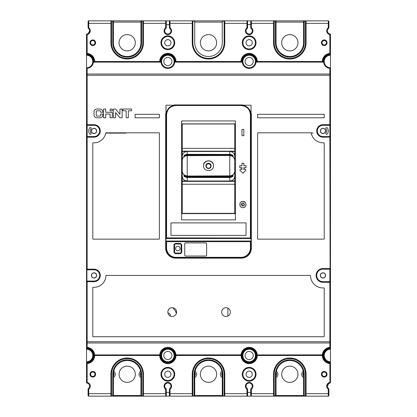 <?xml version="1.0" encoding="UTF-8"?>
<svg xmlns="http://www.w3.org/2000/svg" width="417" height="417" viewBox="0 0 417 417"><rect width="100%" height="100%" fill="white"/><g stroke="black" fill="none" stroke-linecap="round" stroke-linejoin="round"><path stroke-width="0.63" d="M251.347 20.85A0.625 0.625 0 0 0 250.721 21.476A0.625 0.625 0 0 1 251.347 20.85L251.347 23.352L250.721 23.352L250.721 21.476A0.625 0.625 0 0 1 251.347 20.85A0.625 0.625 0 0 0 250.721 21.476L250.721 28.148L251.347 27.809L251.347 23.352L273.552 23.352L273.552 42.742A16.263 16.263 0 0 0 289.466 59A16.263 16.263 0 0 0 306.078 42.742L306.078 23.352L328.283 23.352L328.283 27.809L328.909 27.809L328.648 28.314A3.127 3.127 0 0 0 328.648 28.32A0.625 0.625 0 0 0 328.909 27.809L328.909 21.476A0.625 0.625 0 0 0 328.283 20.85L246.968 20.85A0.625 0.625 0 0 1 247.594 21.476L247.594 23.352L247.594 21.476A0.625 0.625 0 0 0 246.968 20.85L165.653 20.85A0.625 0.625 0 0 1 166.279 21.476A0.625 0.625 0 0 0 165.653 20.85L113.424 20.85L112.799 21.184L112.799 42.742A14.386 14.386 0 0 0 126.836 57.124A14.386 14.386 0 0 0 141.572 42.742L141.572 21.184L140.946 20.85M323.707 354.242A6.88 6.88 0 0 0 329.847 362.347L329.847 362.972L330.472 362.998L330.472 68.362L329.847 68.362L329.904 67.736A6.255 6.255 0 0 1 329.904 55.279A0.625 0.625 0 0 0 330.472 54.653L330.472 68.362A0.625 0.625 0 0 0 329.904 67.736A6.255 6.255 0 0 1 329.904 55.279A0.625 0.625 0 0 0 330.472 54.653L330.472 34.559A0.625 0.625 0 0 0 329.951 33.944A3.127 3.127 0 0 1 328.648 28.32L328.909 21.476A0.625 0.625 0 0 0 328.283 20.85A0.625 0.625 0 0 1 328.909 21.476M166.279 21.476L166.279 23.352L166.279 21.476A0.625 0.625 0 0 0 165.653 20.85L165.653 27.809L166.279 28.148A3.127 3.127 0 0 0 164.715 30.858A3.127 3.127 0 0 1 166.279 28.148L166.279 23.352L143.448 23.352L143.448 21.184L142.822 21.955L142.822 42.742A15.637 15.637 0 0 1 126.851 58.375A15.637 15.637 0 0 1 111.547 42.742L111.547 21.955L110.922 21.184L112.799 21.184M170.97 30.858A3.127 3.127 0 0 0 169.406 28.148L170.032 27.809L170.032 23.352L169.406 23.352L169.406 21.476A0.625 0.625 0 0 1 170.032 20.85A0.625 0.625 0 0 0 169.406 21.476L169.406 28.148A3.127 3.127 0 0 1 166.915 33.845A3.127 3.127 0 0 1 164.715 30.858A3.127 3.127 0 0 0 166.915 33.845A3.127 3.127 0 0 1 166.279 33.569M174.097 61.508A6.255 6.255 0 0 0 167.843 55.252A6.255 6.255 0 0 0 161.588 61.508A6.255 6.255 0 0 1 167.493 55.263A6.255 6.255 0 0 1 174.071 62.076A6.255 6.255 0 0 1 161.614 62.076A6.255 6.255 0 0 1 167.493 55.263A6.255 6.255 0 0 1 174.071 62.076A6.255 6.255 0 0 1 161.614 62.076A0.625 0.625 0 0 0 160.988 61.508L93.382 61.508A0.625 0.625 0 0 0 92.756 62.076A6.255 6.255 0 0 1 87.096 67.736A0.625 0.625 0 0 0 86.528 68.362L86.528 54.653A0.625 0.625 0 0 0 87.096 55.279A6.255 6.255 0 0 1 87.096 67.736A0.625 0.625 0 0 0 86.528 68.362L86.528 75.269L86.528 68.362L87.153 68.362L87.096 67.736M171.908 61.508A4.066 4.066 0 0 1 167.843 65.573A4.066 4.066 0 0 1 163.777 61.508A4.066 4.066 0 0 1 167.843 57.442A4.066 4.066 0 0 1 171.908 61.508M169.406 24.603L166.279 24.603M252.285 30.858A3.127 3.127 0 0 0 250.721 28.148A3.127 3.127 0 0 1 248.23 33.845A3.127 3.127 0 0 1 246.03 30.858A3.127 3.127 0 0 0 248.23 33.845M255.412 61.508A6.255 6.255 0 0 0 249.157 55.252A6.255 6.255 0 0 0 242.903 61.508A6.255 6.255 0 0 1 248.808 55.263A6.255 6.255 0 0 1 255.386 62.076A6.255 6.255 0 0 1 242.929 62.076A6.255 6.255 0 0 1 248.808 55.263A6.255 6.255 0 0 1 255.386 62.076A0.625 0.625 0 0 1 256.012 61.508L256.012 62.133A6.88 6.88 0 0 1 242.303 62.133L174.697 62.133L174.697 61.508A0.625 0.625 0 0 0 174.071 62.076L174.697 62.133A6.88 6.88 0 0 1 160.988 62.133L93.382 62.133A6.88 6.88 0 0 1 87.153 68.362L87.153 74.017A0.625 0.625 0 0 0 86.528 74.643L86.913 74.064M253.223 61.508A4.066 4.066 0 0 1 249.157 65.573A4.066 4.066 0 0 1 245.092 61.508A4.066 4.066 0 0 1 249.157 57.442A4.066 4.066 0 0 1 253.223 61.508M250.721 24.603L247.594 24.603M86.783 34.053L87.049 33.944A0.625 0.625 0 0 0 86.528 34.559L86.595 34.277M88.268 33.454L89.655 30.858A3.127 3.127 0 0 0 88.352 28.32A0.625 0.625 0 0 1 88.091 27.809A0.625 0.625 0 0 0 88.352 28.32L88.717 27.809L88.091 27.809L88.091 21.476A0.625 0.625 0 0 1 88.717 20.85A0.625 0.625 0 0 0 88.091 21.476L88.091 23.352L88.091 21.476A0.625 0.625 0 0 1 88.717 20.85L113.424 20.85M330.452 282.153L330.472 282.309A0.625 0.625 0 0 0 329.847 281.683L330.472 282.309L330.472 268.548L322.966 268.548A6.88 6.88 0 0 0 316.086 275.428A6.88 6.88 0 0 0 322.966 282.309L329.847 282.309L329.847 341.731L87.153 341.731L87.153 281.683L94.034 281.683A6.255 6.255 0 0 0 100.288 275.428A6.255 6.255 0 0 0 94.034 269.173L87.153 269.173L87.153 137.193L94.034 137.193A6.255 6.255 0 0 0 100.288 130.938A6.255 6.255 0 0 0 94.034 124.683L87.153 124.683L87.153 75.269L86.528 75.269L86.528 348.638L87.153 348.638L87.096 349.264A6.255 6.255 0 0 1 92.548 353.788L92.548 353.788A6.255 6.255 0 0 1 92.782 355.493A6.255 6.255 0 0 0 92.548 353.788A6.255 6.255 0 0 1 87.096 361.721A0.625 0.625 0 0 0 86.528 362.347L86.528 348.638A0.625 0.625 0 0 0 87.096 349.264A6.255 6.255 0 0 1 92.548 353.788L92.668 354.023M92.782 355.493A6.255 6.255 0 0 1 87.096 361.721A0.625 0.625 0 0 0 86.528 362.347L86.528 382.441A0.625 0.625 0 0 0 87.049 383.056A3.127 3.127 0 0 1 88.352 388.68L88.352 388.686A3.127 3.127 0 0 0 88.352 388.68A0.625 0.625 0 0 0 88.091 389.191L88.091 395.524A0.625 0.625 0 0 0 88.717 396.15L170.032 396.15A0.625 0.625 0 0 1 169.406 395.524L169.406 393.648L169.406 395.524A0.625 0.625 0 0 0 170.032 396.15L251.347 396.15A0.625 0.625 0 0 1 250.721 395.524L250.721 393.648L250.721 395.524A0.625 0.625 0 0 0 251.347 396.15L303.576 396.15L304.202 395.816L304.202 374.257A14.386 14.386 0 0 0 290.164 359.876A14.386 14.386 0 0 0 275.428 374.257L275.428 395.816L276.054 396.15M173.472 307.887L173.472 308.752A8.757 8.757 0 0 1 176.37 313.475M167.931 312.958A2.502 2.502 0 0 1 170.282 316.008M328.732 383.546L327.345 386.142A3.127 3.127 0 0 1 329.951 383.056A0.625 0.625 0 0 0 330.472 382.441L330.472 362.998L329.847 363.598A8.131 8.131 0 0 1 322.341 355.493L322.987 354.914L322.367 354.867A8.131 8.131 0 0 1 329.847 347.387L329.894 348.007A0.625 0.625 0 0 0 330.472 347.387L330.472 341.731L330.472 348.638L330.472 347.387L329.847 347.387L329.847 342.983A0.625 0.625 0 0 0 330.472 342.357L330.472 341.731L329.847 341.731L329.847 342.983A0.625 0.625 0 0 0 330.472 342.357M303.576 396.15L328.283 396.15A0.625 0.625 0 0 0 328.909 395.524A0.625 0.625 0 0 1 328.283 396.15A0.625 0.625 0 0 0 328.909 395.524L328.909 389.191A0.625 0.625 0 0 0 328.648 388.68A3.127 3.127 0 0 1 327.345 386.142M224.763 395.816L222.887 395.816L222.887 374.257A14.386 14.386 0 0 0 208.849 359.876A14.386 14.386 0 0 0 194.113 374.257L194.113 395.816L192.237 395.816L192.862 395.045L192.862 374.257A15.637 15.637 0 0 1 208.834 358.625A15.637 15.637 0 0 1 224.137 374.257A15.637 15.637 0 0 0 208.5 358.62A15.637 15.637 0 0 0 192.862 374.257A15.637 15.637 0 0 1 208.834 358.625A15.637 15.637 0 0 1 224.137 374.257L224.137 395.045L224.763 395.816L224.763 393.648L246.968 393.648L246.968 396.15A0.625 0.625 0 0 0 247.594 395.524L247.594 388.853L246.968 389.191L246.968 393.648L247.594 393.648L247.594 395.524A0.625 0.625 0 0 1 246.968 396.15A0.625 0.625 0 0 0 247.594 395.524L247.594 388.853A3.127 3.127 0 0 1 250.085 383.155A3.127 3.127 0 0 1 250.721 388.853L250.721 395.524M255.376 356.165A6.255 6.255 0 0 0 255.412 355.493A6.255 6.255 0 0 1 248.824 361.737A6.255 6.255 0 0 1 243.137 353.788A6.255 6.255 0 0 0 242.903 355.493M241.651 355.493A7.506 7.506 0 0 1 241.672 354.914L241.036 355.493A8.131 8.131 0 0 0 249.157 363.624A8.131 8.131 0 0 0 257.289 355.493L256.643 354.914A0.625 0.625 0 0 0 257.263 355.493L322.367 355.493L322.367 354.867L256.643 354.914A7.506 7.506 0 0 1 241.985 357.708A7.506 7.506 0 0 1 241.651 355.493A7.506 7.506 0 0 0 249.157 362.998A7.506 7.506 0 0 0 256.663 355.493A7.506 7.506 0 0 1 241.985 357.708A7.506 7.506 0 0 1 241.756 354.242L243.137 353.788A6.255 6.255 0 0 1 255.178 353.788L255.298 354.023M253.223 355.493A4.066 4.066 0 0 1 249.157 359.558A4.066 4.066 0 0 1 245.092 355.493A4.066 4.066 0 0 1 249.157 351.427A4.066 4.066 0 0 1 253.223 355.493M247.594 392.397L250.721 392.397M142.822 393.648L143.448 393.648L143.448 374.257A16.263 16.263 0 0 0 127.534 358A16.263 16.263 0 0 0 110.922 374.257L110.922 393.648L111.547 393.648L111.547 395.045L111.547 374.257A15.637 15.637 0 0 1 127.519 358.625A15.637 15.637 0 0 1 142.822 374.257L142.822 395.045L143.448 395.816L143.448 393.648L165.653 393.648L165.653 396.15A0.625 0.625 0 0 0 166.279 395.524L166.279 388.853L165.653 389.191L165.653 393.648L166.279 393.648L166.279 395.524A0.625 0.625 0 0 1 165.653 396.15A0.625 0.625 0 0 0 166.279 395.524L166.279 388.853A3.127 3.127 0 0 1 168.77 383.155A3.127 3.127 0 0 1 169.406 388.853L169.406 395.524M174.061 356.165A6.255 6.255 0 0 0 174.097 355.493A6.255 6.255 0 0 1 167.509 361.737A6.255 6.255 0 0 1 161.624 354.82A6.255 6.255 0 0 0 161.588 355.493A6.255 6.255 0 0 1 161.822 353.788L160.576 353.616L160.441 354.242A7.506 7.506 0 0 0 160.357 354.914L159.721 355.493A8.131 8.131 0 0 0 167.843 363.624A8.131 8.131 0 0 0 175.974 355.493L175.328 354.914A7.506 7.506 0 0 0 175.244 354.242L175.109 353.616L174.462 353.616L174.462 354.242L175.229 354.242M160.576 353.616L160.441 354.242L161.223 354.242A0.625 0.625 0 0 0 161.822 353.788A6.255 6.255 0 0 1 173.863 353.788L173.983 354.023M171.908 355.493A4.066 4.066 0 0 1 167.843 359.558A4.066 4.066 0 0 1 163.777 355.493A4.066 4.066 0 0 1 167.843 351.427A4.066 4.066 0 0 1 171.908 355.493M166.279 392.397L169.406 392.397M140.873 375.821L140.946 375.91A2.502 2.502 0 0 1 140.857 372.709M140.946 395.524L113.424 395.524M113.513 372.709A2.502 2.502 0 0 1 113.424 375.91L113.502 375.821M127.185 366.126A8.131 8.131 0 0 1 135.317 374.257A8.131 8.131 0 0 1 127.185 382.389A8.131 8.131 0 0 1 119.053 374.257A8.131 8.131 0 0 1 127.185 366.126M140.607 371.229A3.753 3.753 0 0 0 140.946 377.51M140.388 374.836L140.388 373.684M113.424 377.51A3.753 3.753 0 0 0 113.763 371.229M113.982 373.679L113.982 374.831M222.188 375.821L222.261 375.91A2.502 2.502 0 0 1 222.172 372.709M227.891 316.039L227.891 308.127M222.261 395.524L194.739 395.524M194.828 372.709A2.502 2.502 0 0 1 194.739 375.91L194.817 375.821M208.5 366.126A8.131 8.131 0 0 1 216.632 374.257A8.131 8.131 0 0 1 208.5 382.389A8.131 8.131 0 0 1 200.368 374.257A8.131 8.131 0 0 1 208.5 366.126M221.922 371.229A3.753 3.753 0 0 0 222.261 377.51M221.703 374.836L221.703 373.684M194.739 377.51A3.753 3.753 0 0 0 195.078 371.229M195.297 373.679L195.297 374.831M303.503 375.821L303.576 375.91A2.502 2.502 0 0 1 303.487 372.709M303.576 395.524L276.054 395.524M276.143 372.709A2.502 2.502 0 0 1 276.054 375.91L276.132 375.821M289.815 366.126A8.131 8.131 0 0 1 297.947 374.257A8.131 8.131 0 0 1 289.815 382.389A8.131 8.131 0 0 1 281.683 374.257A8.131 8.131 0 0 1 289.815 366.126M303.237 371.229A3.753 3.753 0 0 0 303.576 377.51M303.018 374.836L303.018 373.684M276.054 377.51A3.753 3.753 0 0 0 276.393 371.229M276.612 373.679L276.612 374.831M113.424 22.101L140.946 22.101M127.185 34.611A8.131 8.131 0 0 1 135.317 42.742A8.131 8.131 0 0 1 127.185 50.874A8.131 8.131 0 0 1 119.053 42.742A8.131 8.131 0 0 1 127.185 34.611M194.739 22.101L222.261 22.101M208.5 34.611A8.131 8.131 0 0 1 216.632 42.742A8.131 8.131 0 0 1 208.5 50.874A8.131 8.131 0 0 1 200.368 42.742A8.131 8.131 0 0 1 208.5 34.611M276.054 22.101L303.576 22.101M289.815 34.611A8.131 8.131 0 0 1 297.947 42.742A8.131 8.131 0 0 1 289.815 50.874A8.131 8.131 0 0 1 281.683 42.742A8.131 8.131 0 0 1 289.815 34.611M95.597 42.742A2.815 2.815 0 0 1 92.782 45.557A2.815 2.815 0 0 1 89.968 42.742A2.815 2.815 0 0 1 92.782 39.928A2.815 2.815 0 0 1 95.597 42.742M321.403 42.742A2.815 2.815 0 0 1 324.217 39.928A2.815 2.815 0 0 1 327.032 42.742A2.815 2.815 0 0 1 324.217 45.557A2.815 2.815 0 0 1 321.403 42.742M252.285 42.742A3.127 3.127 0 0 1 249.157 45.87A3.127 3.127 0 0 1 246.03 42.742A3.127 3.127 0 0 1 249.157 39.615A3.127 3.127 0 0 1 252.285 42.742M242.903 42.742A6.255 6.255 0 0 1 248.808 36.498A6.255 6.255 0 0 1 255.412 42.742A6.255 6.255 0 0 1 249.507 48.987A6.255 6.255 0 0 1 242.903 42.742A6.255 6.255 0 0 1 248.808 36.498A6.255 6.255 0 0 1 255.412 42.742A6.255 6.255 0 0 1 249.507 48.987A6.255 6.255 0 0 1 242.903 42.742M241.756 60.256A7.506 7.506 0 0 0 241.651 61.508A7.506 7.506 0 0 1 249.163 54.001A7.506 7.506 0 0 1 256.663 61.508A7.506 7.506 0 0 0 249.163 54.001A7.506 7.506 0 0 0 241.651 61.508M247.594 28.148L247.594 23.352L246.968 23.352L246.968 27.809L247.594 28.148A3.127 3.127 0 0 0 246.03 30.858M304.202 21.184L306.078 21.184L306.078 23.352L305.452 23.352L305.452 21.955L305.452 42.742A15.637 15.637 0 0 1 289.481 58.375A15.637 15.637 0 0 1 274.178 42.742L274.178 21.955L273.552 21.184L275.428 21.184L275.428 42.742A14.386 14.386 0 0 0 289.466 57.124A14.386 14.386 0 0 0 304.202 42.742L304.202 21.184L303.576 20.85M322.966 61.508A7.506 7.506 0 0 1 329.555 54.059A7.506 7.506 0 0 0 322.966 61.508A7.506 7.506 0 0 1 329.847 54.028L330.472 54.001A7.506 7.506 0 0 0 329.555 54.059A7.506 7.506 0 0 1 330.472 54.001L329.847 53.402L329.847 34.559A3.753 3.753 0 0 1 328.283 27.809L328.648 28.32A3.127 3.127 0 0 0 329.951 33.944A0.625 0.625 0 0 1 330.472 34.559L329.847 34.559L329.951 33.944M91.531 275.428A2.502 2.502 0 0 1 94.034 272.927A2.502 2.502 0 0 1 96.535 275.428A2.502 2.502 0 0 1 94.034 277.93A2.502 2.502 0 0 1 91.531 275.428M320.464 275.428A2.502 2.502 0 0 1 322.966 272.927A2.502 2.502 0 0 1 325.469 275.428A2.502 2.502 0 0 1 322.966 277.93A2.502 2.502 0 0 1 320.464 275.428M165.653 186.894L165.966 186.894M175.974 257.32L175.974 257.914L241.026 257.914L241.026 257.32L175.974 257.32A9.388 9.377 -0 0 1 166.591 247.938L166.591 241.683L165.966 241.651L165.966 247.906L165.966 241.651A0.625 0.625 0 0 1 166.503 241.031A0.625 0.625 0 0 0 165.966 241.651L165.966 238.42L166.247 238.42M165.966 247.933C166.571 253.995 169.901 257.32 175.974 257.914A10.008 10.008 0 0 1 168.692 254.771M166.091 249.475A10.008 10.008 0 0 1 165.966 247.906C166.56 253.984 169.896 257.32 175.974 257.914L241.026 257.914C247.099 257.32 250.435 253.995 251.034 247.927M241.026 257.914C247.099 257.325 250.435 253.989 251.034 247.906L251.034 241.651L251.034 247.906A10.008 10.008 0 0 1 250.909 249.475M248.11 254.975A10.008 10.008 0 0 1 241.62 257.899M251.034 186.894L251.347 186.894M160.441 60.256A7.506 7.506 0 0 0 160.337 61.508A7.506 7.506 0 0 1 167.848 54.001A7.506 7.506 0 0 1 175.348 61.508A7.506 7.506 0 0 0 167.848 54.001A7.506 7.506 0 0 0 160.337 61.508M170.97 42.742A3.127 3.127 0 0 1 167.843 45.87A3.127 3.127 0 0 1 164.715 42.742A3.127 3.127 0 0 1 167.843 39.615A3.127 3.127 0 0 1 170.97 42.742M161.588 42.742A6.255 6.255 0 0 1 167.493 36.498A6.255 6.255 0 0 1 174.097 42.742A6.255 6.255 0 0 1 168.192 48.987A6.255 6.255 0 0 1 161.588 42.742A6.255 6.255 0 0 1 167.493 36.498A6.255 6.255 0 0 1 174.097 42.742A6.255 6.255 0 0 1 168.192 48.987A6.255 6.255 0 0 1 161.588 42.742M224.137 21.955L224.137 23.352L224.137 21.955L224.763 21.184L222.261 21.184L222.261 20.85M222.261 21.184L222.261 42.742A13.761 13.761 0 0 1 208.5 56.504A13.761 13.761 0 0 1 194.739 42.742L194.739 21.184L192.237 21.184L192.862 21.955L192.862 42.742L192.237 42.742L192.237 23.352L192.862 23.352M194.739 20.85L194.739 21.184M224.763 42.742L224.763 23.352L224.137 23.352L224.137 42.742A15.637 15.637 0 0 1 208.166 58.375A15.637 15.637 0 0 1 192.862 42.742A15.637 15.637 0 0 0 208.166 58.375A15.637 15.637 0 0 0 224.137 42.742L224.763 42.742A16.263 16.263 0 0 1 208.151 59A16.263 16.263 0 0 1 192.237 42.742M170.032 20.85A0.625 0.625 0 0 0 169.406 21.476A0.625 0.625 0 0 1 170.032 20.85L170.032 23.352L192.237 23.352L192.237 21.184M141.572 21.184L143.448 21.184M111.547 21.955L111.547 23.352L110.922 23.352L110.922 42.742A16.263 16.263 0 0 0 126.836 59A16.263 16.263 0 0 0 143.448 42.742L143.448 23.352L142.822 23.352M87.064 33.939L88.117 33.553M86.528 54.653L87.153 54.653L87.153 54.028L86.528 54.001L87.153 53.402L87.153 34.559L86.528 34.559L86.528 54.653A0.625 0.625 0 0 0 87.096 55.279A6.255 6.255 0 0 1 92.756 62.076L93.382 62.133L93.382 61.508M92.657 62.759A6.255 6.255 0 0 1 90.953 65.928M87.106 348.007L87.153 347.387L86.528 347.387L87.117 348.007A7.506 7.506 0 0 1 94.013 354.903A0.625 0.625 0 0 0 94.633 355.493L159.737 355.493L160.357 354.903L159.737 354.867A8.131 8.131 0 0 1 167.843 347.361A8.131 8.131 0 0 1 175.948 354.867L175.328 354.914A7.506 7.506 0 0 1 160.67 357.708A7.506 7.506 0 0 1 160.337 355.493A7.506 7.506 0 0 0 167.843 362.998A7.506 7.506 0 0 0 175.348 355.493A7.506 7.506 0 0 1 160.67 357.708A7.506 7.506 0 0 1 160.357 354.914A7.506 7.506 0 0 0 160.337 355.493M160.357 354.919A0.625 0.625 0 0 1 159.737 355.493L159.737 354.867L94.013 354.914A7.506 7.506 0 0 1 86.528 362.998L87.153 362.972L87.096 361.721M329.847 342.983L87.153 342.983A0.625 0.625 0 0 1 86.528 342.357A0.625 0.625 0 0 0 87.153 342.983L87.153 347.387A8.131 8.131 0 0 1 94.633 354.867L94.649 355.493L94.013 354.914A7.506 7.506 0 0 1 86.528 362.998L87.153 363.598L87.153 382.441A3.753 3.753 0 0 1 88.717 389.191L88.352 388.68A3.127 3.127 0 0 0 87.049 383.056A0.625 0.625 0 0 1 86.528 382.441L87.153 382.441L87.049 383.056M87.153 363.598A8.131 8.131 0 0 0 94.659 355.493L118.428 355.493M88.717 396.15A0.625 0.625 0 0 1 88.091 395.524L88.091 395.524A0.625 0.625 0 0 0 88.717 396.15L88.717 389.191L88.091 389.191L88.091 395.524M169.406 383.432A3.127 3.127 0 0 0 168.77 383.155M250.721 383.432A3.127 3.127 0 0 0 250.085 383.155A3.127 3.127 0 0 1 250.721 388.853L250.721 393.648L251.347 393.648L251.347 389.191L250.721 388.853M252.285 374.257A3.127 3.127 0 0 1 249.157 377.385A3.127 3.127 0 0 1 246.03 374.257A3.127 3.127 0 0 1 249.157 371.13A3.127 3.127 0 0 1 252.285 374.257M242.903 374.257A6.255 6.255 0 0 1 248.808 368.013A6.255 6.255 0 0 1 255.412 374.257A6.255 6.255 0 0 1 249.507 380.502A6.255 6.255 0 0 1 242.903 374.257A6.255 6.255 0 0 1 248.808 368.013A6.255 6.255 0 0 1 255.412 374.257A6.255 6.255 0 0 1 249.507 380.502A6.255 6.255 0 0 1 242.903 374.257M298.572 355.493L322.367 355.493L322.987 354.903A7.506 7.506 0 0 1 329.894 348.007M95.597 374.257A2.815 2.815 0 0 1 92.782 377.072A2.815 2.815 0 0 1 89.968 374.257A2.815 2.815 0 0 1 92.782 371.443A2.815 2.815 0 0 1 95.597 374.257M327.032 374.257A2.815 2.815 0 0 1 324.217 377.072A2.815 2.815 0 0 1 321.403 374.257A2.815 2.815 0 0 1 324.217 371.443A2.815 2.815 0 0 1 327.032 374.257M324.217 376.447A2.189 2.189 0 0 1 322.028 374.257A2.189 2.189 0 0 1 324.217 372.068A2.189 2.189 0 0 1 326.407 374.257A2.189 2.189 0 0 1 324.217 376.447M92.782 376.447A2.189 2.189 0 0 1 90.593 374.257A2.189 2.189 0 0 1 92.782 372.068A2.189 2.189 0 0 1 94.972 374.257A2.189 2.189 0 0 1 92.782 376.447M174.097 374.257A6.255 6.255 0 0 1 168.192 380.502A6.255 6.255 0 0 1 161.588 374.257A6.255 6.255 0 0 1 167.493 368.013A6.255 6.255 0 0 1 174.097 374.257M170.97 374.257A3.127 3.127 0 0 1 167.843 377.385A3.127 3.127 0 0 1 164.715 374.257A3.127 3.127 0 0 1 167.843 371.13A3.127 3.127 0 0 1 170.97 374.257M323.206 353.616L323.071 354.242L323.853 354.242L323.853 353.616L323.206 353.616L323.071 354.242A7.506 7.506 0 0 0 322.966 355.493A7.506 7.506 0 0 1 322.987 354.914M329.847 362.972L330.472 362.998A7.506 7.506 0 0 1 322.966 355.493A7.506 7.506 0 0 0 330.472 362.998M329.904 361.721L329.847 362.347L330.472 362.347A0.625 0.625 0 0 0 329.904 361.721A6.255 6.255 0 0 1 324.452 353.788A0.625 0.625 0 0 1 323.853 354.242L324.452 353.788A6.255 6.255 0 0 1 329.904 349.264L329.873 348.013L328.794 348.179M327.72 348.508L327.1 348.789M325.677 349.717L324.113 351.5M330.217 382.947L328.883 383.447M329.847 363.598L329.951 383.056A0.625 0.625 0 0 0 330.472 382.441L330.405 382.723M275.428 395.816L273.552 395.816L274.178 395.045L274.178 374.257A15.637 15.637 0 0 1 290.149 358.625A15.637 15.637 0 0 1 305.452 374.257A15.637 15.637 0 0 0 289.815 358.62A15.637 15.637 0 0 0 274.178 374.257A15.637 15.637 0 0 1 290.149 358.625A15.637 15.637 0 0 1 305.452 374.257L305.452 395.045L305.452 393.648L306.078 393.648L306.078 374.257A16.263 16.263 0 0 0 290.164 358A16.263 16.263 0 0 0 273.552 374.257L273.552 393.648L251.347 393.648L251.347 396.15M247.594 388.853A3.127 3.127 0 0 1 246.03 386.142M194.113 395.816L194.739 396.15M170.032 389.191L169.406 388.853L169.406 393.648L170.032 393.648L170.032 389.191A3.753 3.753 0 0 0 168.953 382.556A3.753 3.753 0 0 0 165.653 389.191M166.279 388.853A3.127 3.127 0 0 1 164.715 386.142M143.448 395.816L141.572 395.816L141.572 374.257A14.386 14.386 0 0 0 127.534 359.876A14.386 14.386 0 0 0 112.799 374.257L112.799 395.816L113.424 396.15M112.799 395.816L110.922 395.816L111.547 395.045M88.211 348.179L87.127 348.013L87.153 348.638A6.88 6.88 0 0 1 93.147 353.616L92.548 353.788L93.929 354.242L93.794 353.616L93.147 353.616L93.147 354.242A0.625 0.625 0 0 1 92.548 353.788A0.625 0.625 0 0 0 93.147 354.242M92.887 351.5L91.323 349.717M89.9 348.784L89.28 348.508M87.117 348.007L86.528 347.387M140.946 396.15L141.572 395.816M113.424 396.072L113.424 374.257A13.761 13.761 0 0 1 127.519 360.502A13.761 13.761 0 0 1 140.946 374.257L140.946 396.072M194.739 396.072L194.739 374.257A13.761 13.761 0 0 1 208.834 360.502A13.761 13.761 0 0 1 222.261 374.257L222.261 396.072L222.887 395.816M304.202 395.816L306.078 395.816L305.452 395.045M276.054 396.072L276.054 374.257A13.761 13.761 0 0 1 290.149 360.502A13.761 13.761 0 0 1 303.576 374.257A13.761 13.761 0 0 0 289.815 360.497A13.761 13.761 0 0 0 276.054 374.257A13.761 13.761 0 0 1 290.149 360.502A13.761 13.761 0 0 1 303.576 374.257L303.576 396.072M330.472 382.441L329.847 382.441A3.753 3.753 0 0 0 328.283 389.191L328.909 389.191M160.441 354.242A7.506 7.506 0 0 1 175.244 354.242L174.608 354.242A6.88 6.88 0 0 1 167.102 362.331A6.88 6.88 0 0 1 161.077 354.242L160.441 354.242A7.506 7.506 0 0 0 160.357 354.903L160.357 354.903A7.506 7.506 0 0 1 175.244 354.242A7.506 7.506 0 0 1 175.317 354.836L175.328 354.903A0.625 0.625 0 0 0 175.948 355.493L241.052 355.493L241.672 354.903L241.052 354.867A8.131 8.131 0 0 1 249.157 347.361A8.131 8.131 0 0 1 257.263 354.867L257.263 355.493M175.244 354.242A7.506 7.506 0 0 1 175.317 354.836L175.328 354.914A7.506 7.506 0 0 1 175.348 355.493M161.077 354.242L161.702 354.023M161.223 354.242L161.223 353.616A6.88 6.88 0 0 1 174.462 353.616L173.863 353.788A0.625 0.625 0 0 0 174.462 354.242A0.625 0.625 0 0 1 173.863 353.788A6.255 6.255 0 0 1 174.097 355.493A6.255 6.255 0 0 0 173.863 353.788L174.608 354.242M243.017 354.023L243.137 353.788L241.891 353.616L241.756 354.242A7.506 7.506 0 0 1 256.632 354.836L256.643 354.914A7.506 7.506 0 0 0 256.559 354.242L256.424 353.616L255.777 353.616L255.777 354.242L256.544 354.242M241.891 353.616L241.756 354.242L242.538 354.242A0.625 0.625 0 0 0 243.137 353.788A0.625 0.625 0 0 1 242.538 354.242L242.538 353.616A6.88 6.88 0 0 1 255.777 353.616L255.178 353.788L255.923 354.242A6.88 6.88 0 0 1 248.417 362.331A6.88 6.88 0 0 1 242.392 354.242M256.559 354.242L255.923 354.242M255.777 354.242A0.625 0.625 0 0 1 255.178 353.788A6.255 6.255 0 0 1 255.412 355.493M329.873 348.013L330.472 347.387M329.904 349.264A0.625 0.625 0 0 0 330.472 348.638L329.847 348.638A6.88 6.88 0 0 0 323.853 353.616L324.452 353.788A6.255 6.255 0 0 1 329.904 349.264A0.625 0.625 0 0 0 330.472 348.638M86.528 54.001A7.506 7.506 0 0 1 94.034 61.508A7.506 7.506 0 0 0 86.528 54.001M88.352 28.32A3.127 3.127 0 0 1 87.049 33.944A0.625 0.625 0 0 0 86.673 34.152M140.946 20.928L140.946 42.742A13.761 13.761 0 0 1 126.851 56.498A13.761 13.761 0 0 1 113.424 42.742L113.424 20.928M235.397 219.884L235.397 120.93L181.603 120.93L181.603 219.884L235.397 219.884M241.026 105.506C246.786 106.121 249.913 109.254 250.408 114.904L250.408 237.998L165.966 237.898L165.966 115.05C166.503 109.025 169.839 105.689 175.974 105.042C169.964 105.569 166.628 108.905 165.966 115.05L166.591 114.904C167.087 109.254 170.214 106.121 175.974 105.506L241.026 105.506L241.026 105.042C247.026 105.558 250.362 108.894 251.034 115.05L251.034 237.898A0.625 0.625 0 0 1 250.586 238.498A0.625 0.625 0 0 0 251.034 237.898L250.408 237.998L250.408 238.524A0.625 0.625 0 0 0 250.586 238.498A0.625 0.625 0 0 1 250.549 238.508M241.964 169.63L241.104 168.765L239.775 170.094L241.104 168.765L241.964 169.63L241.964 167.592L239.775 167.592L239.775 165.716L241.964 165.716L241.964 163.214L243.841 163.214L243.841 165.716L246.03 165.716L246.03 167.592L243.841 167.592L243.841 169.63L244.701 168.765L246.03 170.094L244.701 168.765L243.841 169.63M239.775 170.094L242.903 173.222L246.03 170.094M241.964 129.437L243.841 129.437L243.841 135.692L241.964 135.692L241.964 129.437M242.903 201.369C238.863 201.176 238.873 207.822 242.903 207.624C246.937 207.817 246.932 201.171 242.903 201.369L245.118 202.292M246.03 235.397L246.03 222.887L170.97 222.887L170.97 235.397L246.03 235.397M244.101 207.385L245.128 206.696M245.795 205.69L246.03 204.434M241.704 201.609L240.687 202.287M240.025 203.272L240.02 205.711M240.692 206.707L241.709 207.39M243.58 205.904L244.127 205.466M244.425 204.856L242.903 202.933L242.225 203.089M241.636 203.579L242.903 206.061C240.885 205.018 240.885 203.976 242.903 202.933C244.92 203.981 244.92 205.023 242.903 206.061M165.966 115.05L165.966 237.898A0.625 0.625 0 0 0 166.591 238.524L250.408 238.524M166.545 241.026A0.625 0.625 0 0 0 166.503 241.031A0.625 0.625 0 0 1 166.591 241.026L250.408 241.026L166.591 241.026L166.591 241.683L251.034 241.651L251.034 105.209L242.835 105.209M174.254 105.193A10.008 10.008 0 0 1 175.974 105.042L241.026 105.042L175.974 105.042L175.974 105.506M250.408 114.904L251.034 115.05C251.519 108.884 244.153 104.286 241.026 105.042A10.008 10.008 0 0 1 242.751 105.193M251.034 247.906L250.408 247.938L250.408 241.026A0.625 0.625 0 0 1 251.034 241.651M181.729 252.441L181.729 244.685L180.478 243.434L175.223 243.434L173.972 244.685L174.598 244.654L175.223 244.028L180.478 244.028L181.103 244.654L181.103 252.452L180.478 253.036L175.223 253.036L174.598 252.41L173.972 252.441L175.223 253.692L180.478 253.692L181.729 252.441L181.103 252.41M185.357 242.903L184.731 243.528L184.731 255.412L185.357 256.038L205.998 256.038L206.623 255.412L206.623 243.528L205.998 242.903L185.357 242.903M174.598 244.654L174.598 252.41M175.223 253.692L175.171 253.036A0.625 0.625 0 0 0 175.187 253.036M177.85 246.28A2.252 2.252 0 0 1 180.102 248.532A2.252 2.252 0 0 1 177.85 250.784A2.252 2.252 0 0 1 175.599 248.532A2.252 2.252 0 0 1 177.85 246.28M251.347 167.04L251.034 167.04M165.966 167.04L165.653 167.04M181.729 244.685L181.103 244.654M305.452 21.955L306.078 21.184M303.576 20.928L303.576 42.742A13.761 13.761 0 0 1 289.481 56.498A13.761 13.761 0 0 1 276.054 42.742A13.761 13.761 0 0 0 289.815 56.504A13.761 13.761 0 0 0 303.576 42.742A13.761 13.761 0 0 1 289.481 56.498A13.761 13.761 0 0 1 276.054 42.742L276.054 20.928L275.428 21.184M92.782 44.932A2.189 2.189 0 0 1 90.593 42.742A2.189 2.189 0 0 1 92.782 40.553A2.189 2.189 0 0 1 94.972 42.742A2.189 2.189 0 0 1 92.782 44.932M324.217 40.553A2.189 2.189 0 0 1 326.407 42.742A2.189 2.189 0 0 1 324.217 44.932A2.189 2.189 0 0 1 322.028 42.742A2.189 2.189 0 0 1 324.217 40.553M320.464 130.938A2.502 2.502 0 0 1 322.966 128.436A2.502 2.502 0 0 1 325.469 130.938A2.502 2.502 0 0 1 322.966 133.44A2.502 2.502 0 0 1 320.464 130.938M91.531 130.938A2.502 2.502 0 0 1 94.034 128.436A2.502 2.502 0 0 1 96.535 130.938A2.502 2.502 0 0 1 94.034 133.44A2.502 2.502 0 0 1 91.531 130.938M174.165 105.209L165.966 105.209L165.966 238.42M250.753 238.42L251.034 238.42M325.594 275.428A2.627 2.627 0 0 1 322.966 278.056A2.627 2.627 0 0 1 320.339 275.428A2.627 2.627 0 0 1 322.966 272.801A2.627 2.627 0 0 1 325.594 275.428M322.966 282.309L322.966 281.683A6.255 6.255 0 0 1 316.712 275.428A6.255 6.255 0 0 1 322.966 269.173L329.847 269.173L329.847 281.683L322.966 281.683A6.255 6.255 0 0 1 316.712 275.428A6.255 6.255 0 0 1 322.966 269.173L322.966 268.548M330.472 268.548A0.625 0.625 0 0 1 329.847 269.173L330.462 268.673M106.085 132.815L159.023 132.815A0.375 0.375 0 0 1 159.398 133.19L159.398 238.774A0.375 0.375 0 0 1 159.023 239.149L93.158 239.149A0.375 0.375 0 0 1 92.782 238.774L92.782 143.198A0.375 0.375 0 0 1 93.158 142.822L94.034 142.822A11.885 11.885 0 0 0 105.715 133.122L106.085 132.815L105.715 133.122L125.934 133.127M257.977 239.149A0.375 0.375 0 0 1 257.602 238.774L257.602 133.19A0.375 0.375 0 0 1 257.977 132.815L310.915 132.815L311.285 133.122A11.885 11.885 0 0 0 322.966 142.822L323.842 142.822A0.375 0.375 0 0 1 324.217 143.198L324.217 238.774A0.375 0.375 0 0 1 323.842 239.149L257.977 239.149M251.034 112.444A10.008 10.008 0 0 1 251.347 114.925L251.347 248.157A10.008 10.008 0 0 1 241.339 258.165L175.661 258.165A10.008 10.008 0 0 1 165.653 248.157L165.653 114.925A10.008 10.008 0 0 1 165.966 112.444M173.269 105.209A10.008 10.008 0 0 1 175.661 104.917L241.339 104.917A10.008 10.008 0 0 1 243.731 105.209M310.086 275.428A0.375 0.375 0 0 1 310.462 275.793A12.51 12.51 0 0 0 322.966 287.938L323.842 287.938A0.375 0.375 0 0 1 324.217 288.314L324.217 336.352A0.375 0.375 0 0 1 323.842 336.728L93.158 336.728A0.375 0.375 0 0 1 92.782 336.352L92.782 287.688A0.375 0.375 0 0 1 93.158 287.313L94.034 287.313A11.885 11.885 0 0 0 105.913 275.793A0.375 0.375 0 0 1 106.288 275.428L310.086 275.428M176.6 312.083A4.378 4.378 0 0 1 172.221 316.461A4.378 4.378 0 0 1 167.843 312.083A4.378 4.378 0 0 1 172.221 307.704A4.378 4.378 0 0 1 176.6 312.083M230.392 312.083A4.378 4.378 0 0 1 226.014 316.461A4.378 4.378 0 0 1 221.635 312.083A4.378 4.378 0 0 1 226.014 307.704A4.378 4.378 0 0 1 230.392 312.083M229.658 309.649L229.897 310.055M222.61 309.331L221.901 310.582M96.661 130.938A2.627 2.627 0 0 1 94.034 133.565A2.627 2.627 0 0 1 91.406 130.938A2.627 2.627 0 0 1 94.034 128.311A2.627 2.627 0 0 1 96.661 130.938M89.655 127.92A0.813 0.813 0 0 1 91.141 128.379A0.813 0.813 0 0 1 90.995 128.843A3.69 3.69 0 0 0 90.995 133.033A0.813 0.813 0 0 1 90.567 134.274A0.813 0.813 0 0 1 89.655 133.956A5.317 5.317 0 0 1 89.655 127.92M90.995 133.033A3.69 3.69 0 0 1 90.343 130.938M86.913 125.262L87.153 124.683L86.528 124.683L87.153 125.308L94.034 125.308A5.63 5.63 0 0 1 99.663 130.938A5.63 5.63 0 0 1 94.034 136.567L87.153 136.567L87.153 125.308A0.625 0.625 0 0 1 86.528 124.683L86.543 124.813M86.913 136.614L87.153 137.193L86.528 137.193A0.625 0.625 0 0 1 87.153 136.567L86.538 137.068M87.153 269.799L87.153 269.173L86.528 269.173A0.625 0.625 0 0 0 87.153 269.799L94.034 269.799A5.63 5.63 0 0 1 99.663 275.428A5.63 5.63 0 0 1 94.034 281.058L87.153 281.058A0.625 0.625 0 0 0 86.528 281.683L86.903 281.11L86.903 269.747L86.528 269.173L86.528 281.683L87.153 281.683L87.153 281.058M242.903 61.508A6.255 6.255 0 0 0 242.929 62.076A0.625 0.625 0 0 0 242.303 61.508L174.697 61.508M255.386 62.076L323.618 62.133L323.618 61.508L256.012 61.508M324.244 62.076A0.625 0.625 0 0 0 323.618 61.508A0.625 0.625 0 0 1 324.244 62.076L323.618 62.133A6.88 6.88 0 0 0 329.847 68.362L329.847 74.017L330.472 74.643L330.472 68.362M330.472 74.643A0.625 0.625 0 0 0 329.847 74.017A0.625 0.625 0 0 1 330.472 74.643L330.472 75.269L329.847 75.269L329.847 124.683L322.966 124.683A6.255 6.255 0 0 0 316.712 130.938A6.255 6.255 0 0 0 322.966 137.193L330.457 137.063M330.472 282.309L329.847 282.309L329.847 281.683L330.108 281.741M330.087 269.127L329.847 136.567L322.966 136.567A5.63 5.63 0 0 1 317.337 130.938A5.63 5.63 0 0 1 322.966 125.308A5.63 5.63 0 0 0 317.337 130.938M330.472 137.193L329.847 136.567A0.625 0.625 0 0 1 330.472 137.193A0.625 0.625 0 0 0 329.847 136.567L330.087 136.614M330.087 125.262L330.462 124.808M325.594 130.938A2.627 2.627 0 0 1 322.966 133.565A2.627 2.627 0 0 1 320.339 130.938A2.627 2.627 0 0 1 322.966 128.311A2.627 2.627 0 0 1 325.594 130.938M327.345 133.956A0.813 0.813 0 0 1 325.859 133.497A0.813 0.813 0 0 1 326.005 133.033A3.69 3.69 0 0 0 326.005 128.843A0.813 0.813 0 0 1 326.433 127.602A0.813 0.813 0 0 1 327.345 127.92A5.317 5.317 0 0 1 327.345 133.956M322.966 124.683L322.966 125.308L329.847 125.308L329.847 136.567M330.472 124.683A0.625 0.625 0 0 1 329.847 125.308L329.847 124.683L330.472 124.683M329.847 74.017L87.153 74.017L87.153 75.269L329.847 75.269L329.847 74.017M86.528 269.173L86.903 269.747M91.406 275.428A2.627 2.627 0 0 1 94.034 272.801A2.627 2.627 0 0 1 96.661 275.428A2.627 2.627 0 0 1 94.034 278.056A2.627 2.627 0 0 1 91.406 275.428M168.817 309.331L168.108 310.582M176.334 310.582L175.625 309.331M311.285 133.122L310.915 132.815L313.203 133.127M123.124 109.045A0.261 0.261 0 0 0 122.859 109.306L122.859 110.536A0.261 0.261 0 0 0 123.124 110.797L126.142 110.797L126.142 117.542A0.261 0.261 0 0 0 126.408 117.802L128.071 117.802A0.261 0.261 0 0 0 128.332 117.542L128.332 110.797L131.355 110.797A0.261 0.261 0 0 0 131.616 110.536L131.616 109.306A0.261 0.261 0 0 0 131.355 109.045L123.124 109.045M113.638 109.045A0.261 0.261 0 0 0 113.372 109.306L113.372 117.542A0.261 0.261 0 0 0 113.638 117.802L115.3 117.802A0.261 0.261 0 0 0 115.561 117.542L115.561 112.548L119.731 117.552A0.698 0.698 0 0 0 120.268 117.802L121.868 117.802A0.261 0.261 0 0 0 122.129 117.542L122.129 109.306A0.261 0.261 0 0 0 121.868 109.045L120.205 109.045A0.261 0.261 0 0 0 119.94 109.306L119.94 114.3L115.775 109.296A0.698 0.698 0 0 0 115.233 109.045L113.638 109.045M110.354 109.045A0.261 0.261 0 0 0 110.088 109.306L110.088 110.536A0.261 0.261 0 0 0 110.354 110.797L112.017 110.797A0.261 0.261 0 0 0 112.277 110.536L112.277 109.306A0.261 0.261 0 0 0 112.017 109.045L110.354 109.045M103.781 109.045A0.261 0.261 0 0 0 103.52 109.306L103.52 117.542A0.261 0.261 0 0 0 103.781 117.802L105.449 117.802A0.261 0.261 0 0 0 105.71 117.542L105.71 114.039L110.088 114.039L110.088 117.542A0.261 0.261 0 0 0 110.354 117.802L112.017 117.802A0.261 0.261 0 0 0 112.277 117.542L112.277 112.548A0.261 0.261 0 0 0 112.017 112.288L105.71 112.288L105.71 109.306A0.261 0.261 0 0 0 105.449 109.045L103.781 109.045M96.838 109.045A2.804 2.804 0 0 0 94.034 111.85L94.034 114.998A2.804 2.804 0 0 0 96.838 117.802L99.986 117.802A2.804 2.804 0 0 0 102.79 114.998L102.79 114.3A0.261 0.261 0 0 0 102.53 114.039L100.862 114.039A0.261 0.261 0 0 0 100.601 114.3L100.601 115.353A0.698 0.698 0 0 1 99.903 116.051L96.921 116.051A0.698 0.698 0 0 1 96.223 115.353L96.223 111.495A0.698 0.698 0 0 1 96.921 110.797L99.903 110.797A0.698 0.698 0 0 1 100.601 111.495L100.601 112.022A0.261 0.261 0 0 0 100.862 112.288L102.53 112.288A0.261 0.261 0 0 0 102.79 112.022L102.79 111.85A2.804 2.804 0 0 0 99.986 109.045L96.838 109.045M159.398 114.3L159.398 117.802L135.118 117.802L135.118 114.3L159.398 114.3M324.217 114.3L324.217 117.802L257.602 117.802L257.602 114.3L324.217 114.3M182.229 151.47L234.771 151.47L234.771 213.389L182.229 213.389L182.229 123.99M182.229 180.994L234.771 180.994M210.752 165.961A2.252 2.252 180 0 1 208.5 168.213A2.252 2.252 180 0 1 206.248 165.961A2.252 2.252 180 0 1 208.5 163.709A2.252 2.252 180 0 1 210.752 165.961L210.752 165.961M210.752 166.049A2.252 2.252 -0 0 0 208.5 163.886A2.252 2.252 -0 0 0 206.248 166.049M234.771 123.99L234.771 151.47M182.229 213.337L234.771 213.337M187.233 154.316L186.196 154.426C183.032 155.744 183.376 155.776 187.233 154.514L229.767 154.514C233.624 155.776 233.968 155.744 230.804 154.426L187.233 154.316L187.233 151.47L229.767 151.47C232.853 151.731 234.521 153.404 234.771 156.495L234.771 175.969C234.521 179.065 232.853 180.738 229.767 180.994L187.233 180.994L187.233 177.491L229.767 177.491L230.804 177.381L233.072 176.12M187.233 151.47C184.147 151.731 182.479 153.404 182.229 156.495L182.229 170.871A5.004 4.983 -0 0 0 187.233 175.849L187.233 155.494L229.767 155.494C233.624 156.756 233.968 156.729 230.804 155.411L186.196 155.411C183.032 156.729 183.376 156.756 187.233 155.494M229.767 155.494L187.233 155.65A5.004 4.988 180 0 0 182.229 160.639L182.229 175.969C182.479 179.065 184.147 180.738 187.233 180.994M205.873 165.924A2.627 2.627 180 0 1 208.5 163.297A2.627 2.627 180 0 1 211.127 165.924A2.627 2.627 180 0 1 208.5 168.551A2.627 2.627 180 0 1 205.873 165.924M213.504 165.794A5.004 5.004 -0 0 0 208.5 160.92A5.004 5.004 -0 0 0 203.496 165.794M203.496 165.669C203.235 172.143 213.765 172.138 213.504 165.669C213.765 159.221 203.235 159.221 203.496 165.669M186.196 154.426L183.928 155.666M183.928 156.646L186.196 155.411M186.196 154.915C183.032 156.239 183.376 156.266 187.233 155.004L229.767 155.004C233.624 156.266 233.968 156.239 230.804 154.915L187.233 154.811L186.196 154.915L183.928 156.156M233.072 156.156L230.804 154.915M233.072 156.646L230.804 155.411M233.072 155.666L230.804 154.426M230.804 177.381C233.968 176.042 233.624 176 229.767 177.251L187.233 177.251L187.233 176.886L229.767 176.886L230.804 176.777L233.072 175.515M183.928 174.916L186.196 176.177L187.233 176.287L229.767 176.287L230.804 176.177L233.072 174.916M230.804 176.177C233.968 174.838 233.624 174.791 229.767 176.042L187.233 176.042L229.767 175.849A5.004 4.983 -0 0 0 234.771 170.871M230.804 176.777C233.968 175.442 233.624 175.395 229.767 176.646L187.233 176.646L187.233 176.287M183.928 175.515L186.196 176.777L187.233 176.886M186.196 176.777C183.032 175.442 183.376 175.395 187.233 176.646M186.196 176.177C183.032 174.838 183.376 174.791 187.233 176.042M183.928 176.12L186.196 177.381L187.233 177.491M186.196 177.381C183.032 176.042 183.376 176 187.233 177.251M87.153 53.402A8.131 8.131 0 0 1 94.659 61.508M88.091 21.476L88.091 23.352L88.717 23.352L88.717 27.809A3.753 3.753 0 0 1 87.153 34.559L87.049 33.944A3.127 3.127 0 0 0 89.655 30.858M88.717 20.85L88.717 23.352L110.922 23.352L110.922 21.184M170.032 27.809A3.753 3.753 0 0 1 166.732 34.444A3.753 3.753 0 0 1 165.653 27.809M224.763 21.184L224.763 23.352L246.968 23.352L246.968 20.85M251.347 27.809A3.753 3.753 0 0 1 248.047 34.444A3.753 3.753 0 0 1 246.968 27.809M322.341 61.508A8.131 8.131 0 0 1 329.847 53.402M159.711 61.508A8.131 8.131 0 0 1 167.217 53.402A8.131 8.131 0 0 1 175.974 61.508M241.026 61.508A8.131 8.131 0 0 1 248.532 53.402A8.131 8.131 0 0 1 257.289 61.508M174.723 42.742A6.88 6.88 0 0 1 168.228 49.613A6.88 6.88 0 0 1 160.962 42.742A6.88 6.88 0 0 1 167.457 35.872A6.88 6.88 0 0 1 174.723 42.742M256.038 42.742A6.88 6.88 0 0 1 249.543 49.613A6.88 6.88 0 0 1 242.277 42.742A6.88 6.88 0 0 1 248.772 35.872A6.88 6.88 0 0 1 256.038 42.742M242.277 61.508A6.88 6.88 0 0 1 248.772 54.637A6.88 6.88 0 0 1 255.923 62.759M328.283 20.85L328.283 23.352L328.909 23.352M329.904 67.736A6.255 6.255 0 0 1 326.052 65.933A6.255 6.255 0 0 0 329.904 67.736M329.847 54.028L329.847 54.653L330.472 54.653M329.904 55.279L329.847 54.653A6.88 6.88 0 0 0 323.592 61.508M241.052 355.493L241.052 354.867L175.948 354.867L175.948 355.493M161.614 62.076L160.988 62.133L160.988 61.508A0.625 0.625 0 0 1 161.614 62.076A6.255 6.255 0 0 1 161.588 61.508M160.962 61.508A6.88 6.88 0 0 1 167.457 54.637A6.88 6.88 0 0 1 174.608 62.759M143.448 42.742L142.822 42.742A15.637 15.637 0 0 1 126.851 58.375A15.637 15.637 0 0 1 111.547 42.742L110.922 42.742M93.408 61.508A6.88 6.88 0 0 0 87.153 54.653L87.096 55.279M255.996 373.491A6.88 6.88 0 0 1 249.543 381.128A6.88 6.88 0 0 1 242.277 374.257A6.88 6.88 0 0 1 248.772 367.387A6.88 6.88 0 0 1 255.996 373.491M328.648 388.68L328.283 389.191L328.283 393.648L306.078 393.648L306.078 395.816M246.968 389.191A3.753 3.753 0 0 1 250.268 382.556A3.753 3.753 0 0 1 251.347 389.191M224.137 393.648L224.763 393.648L224.763 374.257A16.263 16.263 0 0 0 208.849 358A16.263 16.263 0 0 0 192.237 374.257L192.237 393.648L170.032 393.648L170.032 396.15M110.922 395.816L110.922 393.648L88.091 393.648M174.723 374.257A6.88 6.88 0 0 1 168.228 381.128A6.88 6.88 0 0 1 160.962 374.257A6.88 6.88 0 0 1 167.457 367.387A6.88 6.88 0 0 1 174.723 374.257M323.853 354.242A0.625 0.625 0 0 0 324.452 353.788L324.452 353.788M274.178 393.648L273.552 393.648L273.552 395.816M246.968 396.15A0.625 0.625 0 0 0 247.594 395.524M192.862 393.648L192.237 393.648L192.237 395.816M165.653 396.15A0.625 0.625 0 0 0 166.279 395.524M93.293 354.242A6.88 6.88 0 0 1 87.153 362.347L86.528 362.347M110.922 374.257L111.547 374.257A15.637 15.637 0 0 1 127.519 358.625A15.637 15.637 0 0 1 142.822 374.257L143.448 374.257M112.799 374.257L113.424 374.257M140.946 374.257L141.572 374.257M194.113 374.257L194.739 374.257A13.761 13.761 0 0 1 208.834 360.502A13.761 13.761 0 0 1 222.261 374.257L222.887 374.257M192.237 374.257L192.862 374.257M224.137 374.257L224.763 374.257M275.428 374.257L276.054 374.257M303.576 374.257L304.202 374.257M328.909 395.524L328.909 393.648L328.283 393.648L328.283 396.15M273.552 374.257L274.178 374.257M305.452 374.257L306.078 374.257M161.624 354.82A6.255 6.255 0 0 1 161.822 353.788M256.643 354.914A7.506 7.506 0 0 1 256.663 355.493M141.572 42.742L140.946 42.742M113.424 42.742L112.799 42.742M166.591 238.524L166.591 114.904M181.603 213.629L235.397 213.629M235.397 123.87L181.603 123.87M166.591 247.938L165.966 247.906M241.026 257.32A9.388 9.377 180 0 0 250.408 247.938M173.972 244.685L173.972 252.441M175.223 244.028L175.223 243.434M180.478 253.692L180.478 253.036M180.478 243.434L180.478 244.028M304.202 42.742L303.576 42.742M276.054 42.742L275.428 42.742M273.552 21.184L273.552 23.352L274.178 23.352M306.078 42.742L305.452 42.742A15.637 15.637 0 0 1 289.481 58.375A15.637 15.637 0 0 1 274.178 42.742L273.552 42.742M94.034 124.683L94.034 125.308A5.63 5.63 0 0 1 99.663 130.938A5.63 5.63 0 0 1 94.034 136.567L94.034 137.193M94.034 269.173L94.034 269.799M94.034 281.058L94.034 281.683M242.303 61.508L242.303 62.133L242.929 62.076M87.153 342.983L87.153 341.731L86.528 341.731M322.966 137.193L322.966 136.567M234.771 181.364L182.229 181.364M182.229 184.246L234.771 184.246M182.229 151.173L234.771 151.173M182.229 148.348L234.771 148.348M234.771 160.639A5.004 4.988 180 0 0 229.767 155.65L229.767 176.042M187.233 154.811L187.233 154.514M187.233 155.301L187.233 155.004M229.767 154.514L229.767 154.811M229.767 155.004L229.767 155.301M229.767 151.47L229.767 154.316M229.767 176.886L229.767 177.251M229.767 177.491L229.767 180.994M229.767 176.287L229.767 176.646M169.406 23.352L169.406 21.476M181.603 213.478L235.397 213.478M235.397 123.99L181.603 123.99M166.373 241.068A0.625 0.625 0 0 0 165.966 241.651M250.721 23.352L250.721 21.476"/></g></svg>
